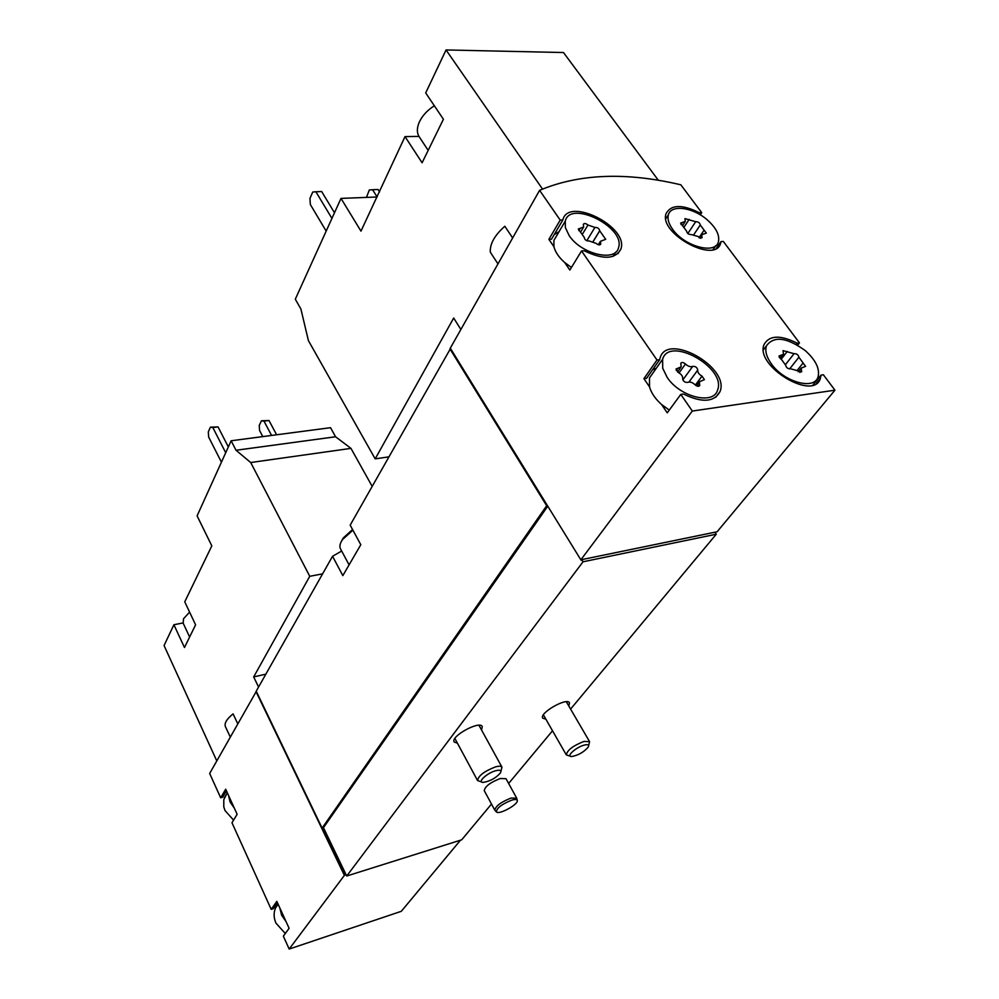 <?xml version="1.0" encoding="UTF-8"?>
<svg xmlns="http://www.w3.org/2000/svg" width="999" height="999" viewBox="0 0 999 999"><rect width="100%" height="100%" fill="white"/><g stroke="black" fill="none" stroke-linecap="round" stroke-linejoin="round"><path stroke-width="1.5" d="M542.507 189.048L446.053 49.95L563.473 52.535L658.329 180.27M418.968 136.401L405.02 136.601L422.09 162.775L443.419 119.268L425.699 92.932L446.053 49.95M405.02 136.601L360.964 231.131L340.996 198.401L295.304 299.2L300.911 309.066L308.416 340.647L375.187 458.866L453.683 318.007L460.864 329.483M512.649 237.962L504.82 226.249C494.58 235.352 489.747 244.018 490.334 252.235L497.977 263.886M340.996 198.401L377.135 196.99L372.577 189.71L378.097 189.51L379.57 191.858M834.939 390.184L692.319 411.051L580.856 559.815L450.299 348.164L539.597 190.322C579.095 173.701 626.173 171.865 680.843 184.815L701.723 212.65L699.412 212.775C682.217 204.208 671.116 204.47 666.121 213.549C658.304 233.316 715.434 264.373 720.629 243.232L721.016 241.596L723.326 241.446L799.462 342.894L797.14 343.169C780.356 334.765 769.33 335.202 764.073 344.505C754.532 365.834 813.423 401.536 820.316 378.596L821.053 375.087L823.376 374.775L834.939 390.184L717.132 531.755L580.894 559.802M258.566 687.037L253.684 676.91L309.752 576.298L250.712 462.525L236.026 450.262L231.131 440.771L197.103 515.859L211.813 545.879L184.753 601.823L195.592 624.837L184.478 647.527L173.901 624.75L164.061 645.541L216.783 760.888M231.131 440.771L330.532 427.684L335.564 436.763L350.961 448.376L372.14 486.313M230.27 737.062L225.399 726.61C224.176 723.239 226.748 718.993 233.092 713.873L237.762 723.813M183.067 622.926L173.901 624.75M460.477 840.196L401.311 911.3L289.186 949.05L283.354 936.163L289.111 928.308L276.823 901.373L271.216 909.365L231.968 822.739L237.138 814.297L225.699 789.21L220.667 797.776L209.665 773.476L256.331 691.358M771.39 363.886C766.47 356.93 764.809 350.924 766.433 345.866C773.738 335.714 786.663 337.275 805.206 350.562C815.858 360.164 820.117 369.018 817.994 377.123C814.148 390.372 783.828 381.93 771.39 363.886M785.664 365.209L779.008 356.031L783.528 354.233L783.029 350.624L794.055 353.696C796.653 353.521 798.263 354.695 798.913 357.217L805.569 366.358L801.148 368.119L801.673 371.853L790.559 368.768C787.936 368.956 786.3 367.769 785.664 365.209M667.132 377.31L662.724 368.269L662.612 359.303C669.03 335.414 726.723 367.757 717.582 390.072C713.636 405.369 679.807 397.028 667.132 377.31M682.654 378.633C682.941 376.386 681.518 374.35 678.421 372.54L676.011 369.056L681.193 366.833L680.794 363.299C681.78 362.025 683.341 362.262 685.476 364.023C688.086 366.396 690.484 367.182 692.694 366.396C695.541 366.196 697.215 367.42 697.739 370.092C697.489 372.302 698.9 374.313 701.985 376.111L704.407 379.632L699.325 381.818L699.737 385.477C698.751 386.763 697.19 386.513 695.054 384.752C692.419 382.342 689.997 381.556 687.762 382.38C684.864 382.592 683.166 381.343 682.654 378.633M672.664 229.345C668.668 223.751 667.245 218.881 668.406 214.735C671.028 204.32 692.694 207.193 706.93 219.58C716.121 227.685 719.929 235.152 718.381 241.945C715.396 254.782 684.327 246.378 672.664 229.345M686.663 231.219L680.631 223.077L685.339 221.416L684.939 218.619L695.704 221.716C698.264 221.703 699.787 222.789 700.262 225L706.318 233.117L701.685 234.753L702.11 237.662L691.283 234.553C688.686 234.578 687.137 233.479 686.663 231.231L686.663 231.231M569.13 235.527L565.334 227.51L565.272 221.141C570.042 199.375 625.886 227.372 618.518 247.727C615.571 262.387 580.956 254.046 569.13 235.527M584.315 237.475L578.296 229.008L583.678 226.985L583.354 224.3C584.29 223.089 585.826 223.339 587.961 225.025L594.917 227.435C597.627 227.372 599.213 228.496 599.7 230.781L605.694 239.31L600.424 241.321L600.761 244.106C599.812 245.317 598.276 245.08 596.141 243.381L589.11 240.959C586.376 241.046 584.765 239.922 584.278 237.587L584.315 237.475M285.302 933.516L275.961 923.126C273.664 917.831 273.526 912.774 275.512 907.966L278.022 903.983M233.566 820.129L225.012 810.551L223.788 806.905L223.801 799.637L226.86 793.643M289.186 949.05L344.393 875.386L256.006 691.583M277.447 902.734L273.251 908.715L271.216 909.365M225.399 792.607L226.648 791.295M226.436 790.833L222.665 797.239L220.667 797.776M700.274 214.822L701.723 212.65M797.664 345.192L799.462 342.894M692.319 411.051L680.794 394.405L683.466 394.031C702.085 403.059 714.285 402.222 720.054 391.533C730.044 367.182 667.095 331.893 660.089 357.979L659.665 359.69L657.005 360.015L581.543 250.936L584.178 250.761C603.246 259.94 615.484 259.353 620.916 248.988C628.945 226.798 568.106 196.241 562.837 219.967L560.202 220.105L539.597 190.322M669.28 410.102L661.538 404.47L667.257 412.849L680.794 394.405M661.538 404.47C655.282 398.876 651.273 392.994 649.525 386.863L643.918 378.646L657.005 360.015M571.44 267.457L564.722 262.537L569.855 270.067L581.543 250.936M564.722 262.537C558.891 257.392 555.294 252.11 553.933 246.728L548.888 239.335L560.202 220.105M580.856 559.815L581.655 559.64L581.181 560.277M491.496 804.045L461.713 839.809L346.728 876.011L323.464 827.696L322.103 828.096L256.231 691.171L332.555 556.268L342.832 575.624L360.801 544.717L350.174 525.137L450.524 348.514M341.683 551.023L332.555 556.268M322.103 828.096L546.665 505.744L449.925 348.838M715.209 532.654L716.258 534.215L583.029 561.788L581.992 560.114M508.641 783.466L552.509 730.793M570.591 709.09L716.258 534.215M494.817 810.201L484.265 790.659C484.94 786.475 490.259 782.429 500.237 778.521L506.018 778.696L516.695 798.164L510.939 798.089C500.924 802.085 495.554 806.118 494.817 810.201L496.341 811.825M545.891 719.218L542.732 718.144C538.948 713.149 567.045 697.04 569.492 702.821L568.843 706.081M457.467 743.244L454.17 741.97C450.249 736.45 479.77 720.267 482.267 726.548L481.555 730.019M346.728 876.011L583.029 561.788M323.464 827.696L547.764 506.181M547.415 505.619L546.665 505.744M346.041 874.575L345.354 874.799L322.789 827.896M345.354 874.799L344.393 875.386M345.08 875.161L322.39 828.009M796.203 344.355L797.14 343.169M812.961 385.015L821.053 375.087M652.547 369.792L656.331 368.206M643.918 378.646L646.565 378.296L659.665 359.69M649.525 386.863L649.5 377.897L653.246 372.59M554.22 234.59L559.065 231.656M548.888 239.335L551.51 239.186L562.837 219.967M553.933 246.728L553.921 240.347L556.443 236.089M716.395 248.276L721.016 241.596M698.663 213.886L699.412 212.775M286.114 921.727L281.631 915.209L279.795 907.866M234.34 808.166L230.107 802.047L228.459 795.254M253.684 676.91L265.859 674.163M309.752 576.298L322.615 573.851M250.712 462.525L350.961 448.376M236.026 450.262L335.564 436.763M225.712 452.722L212.837 427.547L210.377 427.172L208.304 431.943L208.666 437.075L221.428 462.175M228.334 446.94L218.044 426.898L210.377 427.172M212.837 427.547L218.044 426.898M271.591 435.452L263.986 421.128L261.438 420.779L259.24 425.462L259.578 430.507L262.799 436.6M276.611 434.79L268.981 420.504L261.438 420.779M263.986 421.128L268.981 420.504M189.635 637.012L183.167 623.176L183.529 618.768L189.598 612.1M375.187 458.866L388.798 456.868M331.93 218.406L315.896 191.758L312.737 192.033L309.965 198.414L310.327 204.508L326.173 231.094M334.49 212.762L321.678 191.546L315.896 191.758M372.577 189.71L369.318 189.985L366.458 197.402M517.232 800.324L516.695 798.164M511.688 800.162C501.398 804.37 496.341 808.328 496.528 812.025C499.25 814.922 518.269 804.457 517.307 800.599C517.02 799.312 515.159 799.163 511.688 800.162M428.159 150.387L419.18 136.726C416.658 132.667 416.783 127.597 419.555 121.541C422.639 115.335 427.56 110.077 434.328 105.757M495.616 770.753C486.788 773.101 476.723 782.679 483.316 782.379C490.097 781.255 495.791 778.134 500.387 773.001C501.748 770.379 500.162 769.63 495.616 770.753M500.924 771.353L501.96 767.157C501.198 766.008 499.038 765.921 495.454 766.895C484.253 771.253 478.284 775.811 477.572 780.569L481.643 781.942M352.56 529.532L343.269 537.962L341.271 541.608M352.909 530.182L342.632 539.448C339.985 543.231 339.273 546.353 340.497 548.826L349.076 564.86M584.04 745.154C575.761 747.339 565.509 756.88 571.753 756.518C578.334 755.281 583.828 752.147 588.224 747.102C589.36 744.804 587.961 744.155 584.04 745.154M588.648 745.654L589.56 741.633L583.928 741.433C573.014 745.754 567.145 750.249 566.333 754.919L570.279 756.156M578.821 230.657L580.257 228.272M582.767 233.591L587.961 225.025M586.788 240.747L594.917 227.435M599.7 230.781L593.194 241.358L599.662 230.881M599.512 244.892L600.636 243.094M681.006 224.5L682.342 222.477M684.215 226.885L689.173 219.405M687.824 233.504L695.704 221.716M693.868 234.528L700.262 225.012M699 237.725L704.108 230.157M700.799 238.311L701.96 236.601M676.248 370.542L677.896 368.244M679.058 372.902L685.476 364.023M682.829 379.945L692.694 366.396M688.985 382.03L697.739 370.092M695.379 385.065L701.985 376.111M697.989 386.301L699.587 384.14M779.17 357.292L780.656 355.382M781.156 359.303L787.312 351.436M785.689 364.348L794.055 353.696M789.61 368.956L798.913 357.217M796.99 370.666L803.171 362.924M799.899 372.465L801.485 370.492M816.32 383.491L820.316 378.596M715.646 397.352L720.054 391.533M617.931 253.696L620.916 248.988M717.806 247.315L720.629 243.232M278.147 904.245L275.512 907.966M227.347 792.831L224.325 797.951M649.5 377.897L662.612 359.303M763.423 349.8L766.433 345.866M613.049 256.381L615.796 252.035M553.921 240.347L565.272 221.141M713.124 249.563L715.796 245.692M665.834 218.706L668.406 214.735M580.606 232.055L583.216 227.735M593.256 241.383L599.6 231.056M598.314 244.718L600.424 241.321M682.442 225.811L684.914 222.078M699.512 237.974L701.685 234.753M677.497 371.965L680.519 367.769M696.403 385.764L699.325 381.818M780.144 358.579L782.916 355.032M798.238 371.753L801.148 368.119M454.895 738.486L477.572 780.569M478.958 725.286L501.96 767.157M343.269 537.962L342.632 539.448M543.406 714.884L566.333 754.919M566.321 701.748L589.56 741.633"/></g></svg>
